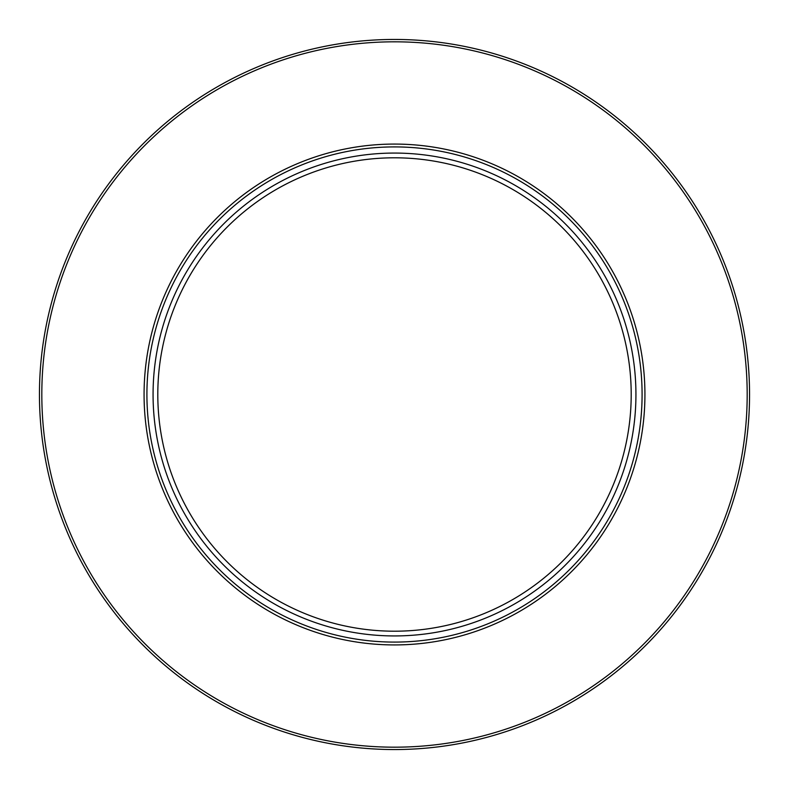 <?xml version="1.0" encoding="UTF-8"?>
<svg xmlns="http://www.w3.org/2000/svg" width="789" height="789" viewBox="0 0 789 789"><rect width="100%" height="100%" fill="white"/><g stroke="black" fill="none" stroke-linecap="round" stroke-linejoin="round"><path stroke-width="1.18" d="M631.2 394.5A236.7 236.7 0 0 0 394.5 157.8A236.7 236.7 0 0 0 157.8 394.5A236.7 236.7 0 0 0 394.5 631.2A236.7 236.7 0 0 0 631.2 394.5M394.5 644.929A250.429 250.429 0 0 1 144.071 394.5A250.429 250.429 0 0 1 394.5 144.071A250.429 250.429 0 0 1 644.929 394.5A250.429 250.429 0 0 1 394.5 644.929M394.5 146.912A247.588 247.588 0 0 0 146.912 394.5A247.588 247.588 0 0 0 394.5 642.088A247.588 247.588 0 0 0 642.088 394.5A247.588 247.588 0 0 0 394.5 146.912M394.5 747.183A352.683 352.683 0 0 0 747.183 394.5A352.683 352.683 0 0 0 394.5 41.817A352.683 352.683 0 0 0 41.817 394.5A352.683 352.683 0 0 0 394.5 747.183M394.5 39.45A355.05 355.05 0 0 1 749.55 394.5A355.05 355.05 0 0 1 394.5 749.55A355.05 355.05 0 0 1 39.45 394.5A355.05 355.05 0 0 1 394.5 39.45M394.5 153.066A241.434 241.434 0 0 0 153.066 394.5A241.434 241.434 0 0 0 394.5 635.934A241.434 241.434 0 0 0 635.934 394.5A241.434 241.434 0 0 0 394.5 153.066"/></g></svg>

